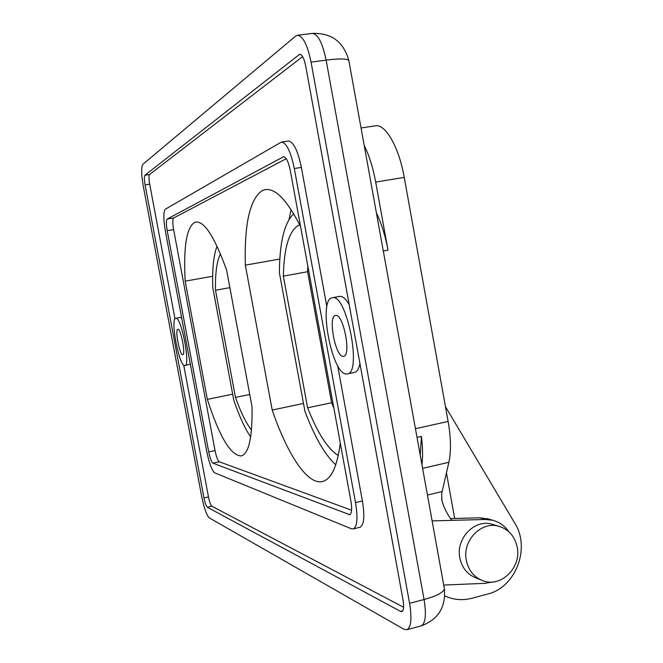<?xml version="1.0" encoding="UTF-8"?>
<svg xmlns="http://www.w3.org/2000/svg" width="663" height="663" viewBox="0 0 663 663"><rect width="100%" height="100%" fill="white"/><g stroke="black" fill="none" stroke-linecap="round" stroke-linejoin="round"><path stroke-width="0.99" d="M293.717 213.826C284.319 222.776 279.554 242.451 279.405 272.849L304.914 411.217C314.544 436.867 324.812 454.735 335.743 464.813M444.807 595.896L447.053 596.874C455.091 599.99 463.329 600.454 471.783 598.275L487.396 594.123C515.69 587.592 530.765 548.102 514.82 523.231L445.47 406.701M377.007 216.213L377.86 216.063C382.236 225.884 385.609 237.246 387.988 250.15L375.689 182.076C372.996 167.59 369.175 155.391 364.211 145.47M361.045 127.976L375.084 125.862C385.17 123.293 398.96 146.855 404.248 177.402L448.122 421.444C450.956 437.911 451.205 451.528 448.876 462.277L422.613 468.376M427.436 495.046L442.138 491.54L441.657 493.902L441.939 500.664C443.663 507.029 446.928 513.601 451.735 520.372M442.138 491.54L448.876 462.277M377.86 216.063L376.402 212.864M421.925 464.548C422.936 456.608 422.762 447.235 421.419 436.428L417.019 437.423M420.226 455.15L421.419 436.428M293.469 213.42L293.369 214.116M299.676 224.749C289.441 229.663 284.004 246.785 283.358 276.115L307.615 407.811C317.428 432.815 327.638 448.735 338.254 455.547M307.831 266.145L307.582 271.722L331.608 402.714L333.879 408.151M331.608 402.714L307.615 407.811M307.582 271.722L283.358 276.115M492.269 581.998L484.902 583.332L443.721 585.056M432.119 520.903L485.482 519.469L492.758 520.273C499.396 522.046 504.758 525.867 508.828 531.718M450.533 518.574L479.83 517.795L488.921 519.154M207.345 399.375L185.192 281.17C183.344 247.672 186.411 228.105 194.4 222.478L195.684 222.055C204.337 220.953 214.646 236.981 226.613 270.148L252.015 406.726C252.495 437.19 248.948 453.583 241.373 455.92C230.881 455.871 219.536 437.025 207.345 399.375L232.663 394.162M300.579 226.555C287.096 200.06 275.203 187.762 264.918 189.659L262.382 190.496C249.934 198.809 244.257 223.696 245.343 265.159L272.203 410.049C287.394 454.52 307.566 485.548 322.69 481.454C331.376 479.117 337.243 466.321 340.285 443.083M184.96 365.62C190.795 365.669 181.248 316.21 175.819 318.29L175.745 318.298C170.026 318.547 179.101 366.357 184.72 365.644L190.339 364.111M181.67 317.95L180.469 317.42L175.803 318.29M354.398 372.44L354.647 372.391C357.092 371.744 358.857 368.802 359.943 363.581M349.202 304.657C345.779 298.839 342.605 296.071 339.696 296.369L332.403 297.737M346.409 373.973L347.445 373.874C362.23 372.73 346.641 293.46 332.47 297.728L332.155 297.786C317.768 299.527 331.856 374.711 346.409 373.973M182.656 354.68C179.665 355.235 174.742 329.378 177.825 329.287L177.883 329.279C180.817 328.334 185.88 354.664 182.764 354.672L182.656 354.68M343.185 356.338C335.428 357.158 327.688 316.326 335.453 315.472L335.71 315.431C343.359 313.591 351.523 355.6 343.649 356.28L343.185 356.338M286.259 158.697L173.615 218.011C172.537 219.287 172.537 223.158 173.623 229.605L215.036 450.533C216.353 456.89 217.771 460.636 219.296 461.788L351.597 510.203M420.906 625.947L421.113 625.889C438.193 619.607 445.95 607.217 444.384 588.727C443.638 592.349 436.867 595.946 424.071 599.518C426.508 614.792 425.522 623.585 421.113 625.889L406.867 629.726L403.8 629.179L209.342 517.936C206.657 515.366 204.129 508.322 201.751 496.794L143.307 186.204C141.302 174.427 141.144 167.134 142.843 164.325L295.615 36.142L297.322 35.313C302.825 35.727 307.4 44.67 311.046 62.131L409.585 603.322L424.071 599.518L326.121 60.118L311.046 62.131M305.718 66.076C304.118 58.41 302.113 54.482 299.676 54.283L144.899 175.256C144.136 176.449 144.202 179.656 145.089 184.886L203.98 497.938C205.033 503.051 206.152 506.159 207.328 507.245L400.551 611.385L401.836 611.584C403.717 610.573 404.115 606.703 403.029 599.965L305.718 66.076M406.867 629.726C411.143 627.455 412.046 618.654 409.585 603.322M183.701 365.114L208.472 496.91C209.525 502.024 210.652 505.123 211.845 506.209L403.61 607.283M302.61 56.612L149.523 174.543C148.752 175.736 148.802 178.944 149.689 184.165L175.007 318.886M362.412 500.946C364.857 516.27 364.062 525.055 360.009 527.284L353.238 528.925L351.407 528.767L214.762 472.868C211.887 470.556 209.193 463.338 206.69 451.205L165.452 231.536C163.363 219.213 163.313 211.77 165.302 209.226L281.327 142.097C286.383 142.62 290.709 151.429 294.314 168.518L355.525 502.579L362.412 500.946L337.633 365.537M326.876 306.754L301.375 167.407L294.314 168.518M281.502 142.073L288.281 141.045C293.411 141.559 297.77 150.344 301.375 167.407M290.295 170.482C288.43 161.615 286.176 157.04 283.54 156.758L167.151 219.072C166.098 220.348 166.123 224.218 167.209 230.674L208.729 451.909C210.047 458.266 211.456 462.028 212.947 463.18L349.708 514.695C351.788 513.518 352.186 508.952 350.901 500.988L290.295 170.482M353.238 528.925C357.224 526.712 357.979 517.927 355.525 502.579M289.068 219.37L291.082 209.599M245.343 265.159L279.827 259.042M272.203 410.049L303.48 403.435M185.192 281.17L212.657 276.264M217.074 246.288C213.602 255.064 212.168 268.797 212.765 287.493L233.807 400.295C239.235 416.149 244.854 428.389 250.655 437.016M220.481 253.962C216.834 260.915 215.168 273.007 215.5 290.253L235.481 397.435C240.719 412.146 246.048 423.044 251.476 430.146M249.744 394.493L235.481 397.435M229.87 287.634L215.5 290.253M517.231 547.273C514.861 536.326 508.703 529.323 498.767 526.248C481.214 520.869 462.086 540.743 466.304 560.326C468.468 570.453 474.004 577.258 482.913 580.738C500.963 587.89 521.64 567.495 517.231 547.273M493.653 524.715L491.963 524.201C474.584 518.88 455.655 538.505 459.832 557.865C461.97 567.868 467.448 574.597 476.274 578.037L480.783 579.868M387.988 250.15L383.297 250.995M415.444 428.721L448.122 421.444M404.248 177.402L375.689 182.076M446.448 472.827L454.669 518.466M479.83 517.795L485.482 519.469M312.165 33.423C317.834 33.813 322.483 42.705 326.121 60.118C339.497 58.452 347.072 58.593 348.846 60.532C343.558 41.719 331.334 32.686 312.165 33.423L297.538 35.28M348.945 61.087L444.227 587.857M402.756 610.805L400.551 611.385M211.845 506.209L207.328 507.245M208.472 496.91L203.98 497.938M149.689 184.165L145.089 184.886M149.523 174.543L144.899 175.256M300.521 54.399L298.98 54.606M350.396 514.248L348.813 514.629M219.296 461.788L212.947 463.18M215.036 450.533L208.729 451.909M173.623 229.605L167.209 230.674M173.615 218.011L167.151 219.072M284.037 156.758L283.159 156.891M441.608 498.808L441.939 500.664M487.048 518.599L492.758 520.273M264.918 189.659L265.631 189.543M354.647 372.391L347.445 373.874M498.767 526.248L491.963 524.201"/></g></svg>
